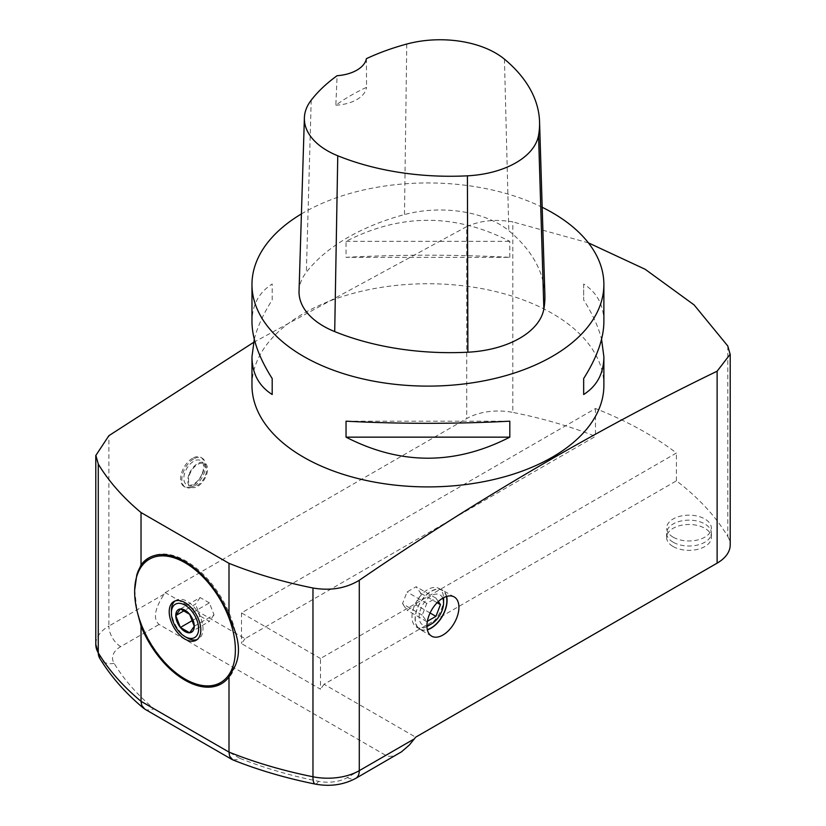 <?xml version="1.0" encoding="UTF-8"?>
<svg xmlns="http://www.w3.org/2000/svg" width="826" height="826" viewBox="0 0 826 826"><rect width="100%" height="100%" fill="white"/><g stroke="black" fill="none" stroke-linecap="round" stroke-linejoin="round"><path stroke-width="0.62" stroke-dasharray="4.13 3.1" d="M399.113 753.333C393.548 756.451 389.108 757.132 385.773 755.356L159.067 624.466C152.903 618.901 154.596 608.803 164.137 594.173L165.262 592.614L245.043 638.674L595.484 436.355A346.321 199.944 0 0 0 512.832 412.411L512.832 221.884C495.445 218.983 480.071 220.563 466.711 226.623L466.711 418.565A44.687 25.802 180 0 1 512.832 412.411M165.262 592.614L466.711 418.565M320.488 658.508L241.491 612.902L595.484 408.529A346.321 199.944 180 0 1 676.422 453.02L320.488 658.508L320.488 689.204L241.491 643.599L245.043 638.674M673.169 546.564A22.395 12.927 0 0 0 697.567 549.373A22.395 12.927 0 0 0 711.392 537.427A22.395 12.927 0 0 0 688.998 524.5A22.395 12.927 0 0 0 666.603 537.427A22.395 12.927 0 0 0 673.169 546.564M673.169 542.228A22.395 12.927 180 0 1 666.613 533.41A22.395 12.927 180 0 1 666.603 533.09A22.395 12.927 180 0 1 688.998 520.163A22.395 12.927 180 0 1 711.392 533.09A22.395 12.927 180 0 1 697.567 545.036A22.395 12.927 180 0 1 673.169 542.228M727.789 345.991L727.789 536.518A346.321 199.944 0 0 0 676.422 480.835L324.04 684.279L415.674 737.184M727.789 536.518A44.687 25.802 180 0 1 730.215 544.902M174.988 600.998A22.343 12.896 60 0 1 176.031 600.275A22.343 12.896 60 0 1 187.203 601.38A22.343 12.896 60 0 1 201.802 621.069A22.343 12.896 60 0 1 198.374 638.973A22.343 12.896 60 0 1 197.228 639.51M187.203 637.868A22.343 12.896 60 0 1 171.405 610.497M186.015 679.622A72.647 41.94 60 0 1 136.796 608.834L137.684 613.419M235.245 665.673A72.647 41.94 60 0 1 222.339 683.216A72.647 41.94 60 0 1 221.833 683.505M426.949 626.521A22.343 12.896 -60 0 1 416.624 627.161A22.343 12.896 -60 0 1 416.624 601.359A22.343 12.896 -60 0 1 438.967 588.463A22.343 12.896 -60 0 1 443.572 597.725M446.422 596.506A22.343 12.896 120 0 0 442.251 590.363A22.343 12.896 120 0 0 419.907 603.259A22.343 12.896 120 0 0 419.907 629.061A22.343 12.896 120 0 0 427.321 629.598M443.593 598.695A22.343 12.896 -60 0 1 427.796 626.056M251.971 385.319A175.948 101.588 180 0 1 360.59 291.475A175.948 101.588 180 0 1 552.336 313.488A175.948 101.588 180 0 1 603.878 385.319M301.428 213.924A175.948 101.588 180 0 1 542.186 207.274M509.807 257.33L509.807 241.357C455.219 213.294 400.631 213.294 346.042 241.357L346.042 257.33C400.631 254.491 455.219 254.491 509.807 257.33L346.042 257.33M603.878 321.748C603.744 305.114 597.002 292.528 583.662 283.999L583.662 299.962C592.49 313.859 598.447 326.951 601.565 339.259M254.284 339.259C257.392 326.951 263.36 313.859 272.188 299.962L272.188 283.999C258.837 292.528 252.106 305.114 251.971 321.748M324.04 684.279L320.488 689.204M192.52 458.265A16.799 9.695 120 0 0 181.544 473.061A16.799 9.695 120 0 0 184.115 486.524A16.799 9.695 120 0 0 200.914 476.829A16.799 9.695 120 0 0 200.914 457.428A16.799 9.695 120 0 0 192.52 458.265M253.551 342.418L466.711 226.623M241.491 612.902L241.491 643.599M595.484 408.529L595.484 436.355M676.422 480.835L676.422 453.02M588.391 242.854L512.832 221.884M149.196 557.684A72.647 41.94 60 0 1 149.702 557.395A72.647 41.94 60 0 1 186.015 560.988A72.647 41.94 60 0 1 235.245 631.776M134.669 590.032L136.796 608.834M446.639 596.444A22.622 13.061 120 0 0 442.395 590.115A22.622 13.061 120 0 0 419.773 603.187A22.622 13.061 120 0 0 419.773 629.298A22.622 13.061 120 0 0 427.372 629.825M193.697 458.946A16.799 9.695 120 0 0 182.732 473.752A16.799 9.695 120 0 0 185.303 487.206A16.799 9.695 120 0 0 202.102 477.511A16.799 9.695 120 0 0 202.102 458.11A16.799 9.695 120 0 0 193.697 458.946M385.773 755.356L347.436 777.493A27.929 16.128 180 0 1 318.495 781.324A332.351 191.88 180 0 1 239.767 758.309L237.361 759.631L232.746 759.868M144.818 709.152L147.059 709.978L151.065 709.813L153.956 708.77A332.351 191.88 180 0 1 114.102 663.319A27.929 16.128 180 0 1 120.72 646.603L159.067 624.466M299.043 291.144A83.787 48.373 180 0 1 306.353 272.229A201.09 116.094 180 0 1 404.482 214.564A83.787 48.373 180 0 1 508.806 230.702A201.09 116.094 180 0 1 544.881 295.016M366.434 58.656L366.548 87.339A196.66 113.544 0 0 0 335.841 105.191L337.101 75.703M335.841 105.191A33.515 19.349 0 0 0 366.548 87.339M346.042 241.357L509.807 241.357M583.662 283.999L583.662 299.962M509.807 421.188L346.042 421.188M272.188 299.962L272.188 283.999M442.767 598.179A17.315 9.995 120 0 0 422.695 604.869A17.315 9.995 120 0 0 426.939 625.602M438.317 601.534L435.911 598.107L426.784 603.383L422.231 615.133L426.784 621.617L427.362 621.286M422.231 615.133L402.479 603.734L407.042 591.974L416.159 586.708L420.723 593.202L416.159 604.952L407.042 610.218L402.479 603.734M426.784 603.383L407.042 591.974M426.784 621.617L407.042 610.218M430.078 612.985L416.159 604.952M437.14 602.681L420.723 593.202M435.911 598.107L416.159 586.708M194.265 626.232L214.017 614.823L209.391 602.897L189.639 614.307M209.391 602.897L200.129 597.559L180.388 608.958M200.129 597.559L195.504 604.147L184.374 610.569M192.83 620.285L200.129 616.062L195.504 604.147M189.639 632.809L209.391 621.41L200.129 616.062M214.017 614.823L209.391 621.41M202.37 473.122A13.959 8.064 120 0 0 198.436 459.927A13.959 8.064 120 0 0 185.034 472.204A13.959 8.064 120 0 0 188.968 485.399A13.959 8.064 120 0 0 202.37 473.122M673.2 537.199A22.343 12.896 180 0 1 666.665 528.403A22.343 12.896 180 0 1 694.429 515.558A22.343 12.896 180 0 1 708.44 534.432A22.343 12.896 180 0 1 673.2 537.199M188.989 474.485A13.959 8.064 120 0 0 197.889 486.204A13.959 8.064 120 0 0 206.087 464.14A13.959 8.064 120 0 0 188.989 474.485M164.137 594.173L108.877 626.077L108.877 435.694M347.436 777.493A16.757 9.675 -120 0 0 355.82 778.329M120.72 646.603A16.757 9.675 60 0 1 108.877 626.077A44.687 25.802 0 0 0 95.785 644.321M239.767 758.309L153.956 708.77M318.495 781.324A16.757 4.502 -78.6 0 1 315.181 784.07M114.102 663.319A16.757 12.917 -31.1 0 1 99.75 658.291M504.438 59.152L508.806 230.702M311.216 100.173L306.353 272.229M406.753 44.046L404.482 214.564M205.478 475.311A12.751 7.362 120 0 0 201.885 463.252A12.751 7.362 120 0 0 189.639 474.465A12.751 7.362 120 0 0 193.232 486.524A12.751 7.362 120 0 0 205.478 475.311M711.392 537.427L711.392 533.09M666.603 537.427L666.603 533.09M196.185 640.233L198.374 638.973M173.842 601.534L176.031 600.275M222.339 683.216L221.337 683.794M442.251 590.363L438.967 588.463M419.907 629.061L416.624 627.161M149.702 557.395L148.69 557.973M454.238 596.961L442.395 590.115M431.616 636.144L419.773 629.298M184.115 486.524L185.303 487.206M200.914 457.428L202.102 458.11"/><path stroke-width="1.24" d="M730.215 354.282L730.215 544.902A44.687 25.802 180 0 1 717.123 563.146L415.674 737.184L409.397 744.98L401.415 751.877L355.82 778.329A16.757 9.675 -120 0 0 359.289 770.658L414.549 738.754M197.228 639.51A22.343 12.896 60 0 1 187.203 637.868L185.014 636.598A19.246 11.11 -120 0 0 198.622 628.741A19.246 11.11 -120 0 0 185.014 605.169A19.246 11.11 -120 0 0 171.405 613.026A19.246 11.11 -120 0 0 185.014 636.598M171.405 613.026L171.405 610.497A22.343 12.896 60 0 1 174.988 600.998M185.014 602.639A22.343 12.896 60 0 1 199.613 622.329A22.343 12.896 60 0 1 196.185 640.233A22.343 12.896 60 0 1 173.842 627.337A22.343 12.896 60 0 1 173.842 601.534A22.343 12.896 60 0 1 185.014 602.639M149.196 557.684A72.647 41.94 60 0 0 136.796 574.937L141.029 564.85A72.647 41.94 60 0 1 148.69 557.973A72.647 41.94 60 0 1 228.998 615.638L235.245 631.776C239.519 644.734 239.519 656.03 235.245 665.673L228.998 676.917A72.647 41.94 60 0 1 221.337 683.794A72.647 41.94 60 0 1 141.029 626.129L137.684 613.419M221.833 683.505A72.647 41.94 60 0 1 186.015 679.622L185.014 679.034A71.222 41.114 -120 0 0 235.369 649.959A71.222 41.114 -120 0 0 185.014 562.733A71.222 41.114 -120 0 0 134.648 591.808A71.222 41.114 -120 0 0 185.014 679.034M426.939 625.602A17.315 9.995 120 0 0 431.348 624.002L427.796 626.056A22.343 12.896 -60 0 1 426.949 626.521M443.572 597.725A22.343 12.896 -60 0 1 443.593 598.695L443.593 602.794A17.315 9.995 120 0 0 442.767 598.179M427.321 629.598A22.343 12.896 120 0 0 431.079 627.956A22.343 12.896 120 0 0 446.422 596.506M601.565 339.259L603.878 356.77L603.878 385.319A175.948 101.588 180 0 1 427.92 486.906A175.948 101.588 180 0 1 251.971 385.319L251.971 356.77L254.284 339.259M542.186 207.274A175.948 101.588 180 0 1 552.336 212.695A175.948 101.588 180 0 1 603.878 284.526A175.948 101.588 180 0 1 427.92 386.114A175.948 101.588 180 0 1 251.971 284.526A175.948 101.588 180 0 1 301.428 213.924M346.042 437.15L346.042 421.188C400.631 424.027 455.219 424.027 509.807 421.188L509.807 437.15C455.219 465.214 400.631 465.214 346.042 437.15L509.807 437.15M603.878 356.77C603.744 373.404 597.002 385.99 583.662 394.518L583.662 378.556C597.002 357.441 603.744 338.505 603.878 321.748L603.878 284.526M251.971 284.526L251.971 321.748C252.106 338.505 258.837 357.441 272.188 378.556L272.188 394.518C258.837 385.99 252.106 373.404 251.971 356.77M141.029 564.85L141.029 512.543A349.109 201.554 180 0 1 98.273 464.057L95.868 455.405L108.877 435.694L253.551 342.418M717.123 563.146L717.123 371.204L730.132 354.282L727.789 345.991L694.077 304.887L645.158 269.276L588.391 242.854M136.796 574.937L134.669 590.032M98.273 464.057L98.273 652.819A349.109 201.554 0 0 0 141.029 701.305L141.029 626.129M228.998 676.917L228.998 752.094A349.109 201.554 0 0 0 312.971 776.77L312.971 588.009A349.109 201.554 180 0 1 228.998 563.332L228.998 615.638M228.998 563.332L141.029 512.543M312.971 588.009C330.431 590.972 345.867 588.391 359.289 580.265L359.289 770.658A44.687 25.802 0 0 1 312.971 776.77A16.757 4.502 -78.6 0 0 315.181 784.07C285.91 778.164 258.435 770.1 232.746 759.868L229.597 756.182L228.998 752.094L141.029 701.305L141.752 705.466L144.818 709.152L232.158 759.579M717.123 371.204C597.714 429.004 478.44 498.687 359.289 580.265M442.932 635.029A22.622 13.061 120 0 0 457.707 615.091A22.622 13.061 120 0 0 454.238 596.961A22.622 13.061 120 0 0 431.616 610.022A22.622 13.061 120 0 0 431.616 636.144A22.622 13.061 120 0 0 442.932 635.029M427.372 629.825A22.622 13.061 120 0 0 431.079 628.183A22.622 13.061 120 0 0 446.639 596.444M539.554 121.763L544.881 295.016A201.09 116.094 180 0 1 543.859 308.976A83.787 48.373 180 0 1 467.888 352.206A201.09 116.094 180 0 1 334.706 331.598A83.787 48.373 180 0 1 299.043 291.144L304.381 117.881A78.449 45.296 180 0 1 311.216 100.173A195.752 113.017 180 0 1 337.101 75.703A33.515 19.349 180 0 0 366.434 58.656A195.752 113.017 180 0 1 406.753 44.046A78.449 45.296 180 0 1 504.438 59.152A195.752 113.017 180 0 1 539.554 121.763A195.752 113.017 180 0 1 538.552 135.35A78.449 45.296 180 0 1 467.413 175.824A195.752 113.017 180 0 1 337.762 155.773A78.449 45.296 180 0 1 304.381 117.881M583.662 378.556L583.662 394.518M272.188 394.518L272.188 378.556M427.796 626.056L431.348 624.002A17.315 9.995 120 0 0 441.951 610.817A17.315 9.995 120 0 0 443.593 602.794M427.362 621.286L435.911 616.351L440.475 604.601L438.317 601.534M435.911 616.351L430.078 612.985M440.475 604.601L437.14 602.681M180.388 627.471L189.639 632.809L194.265 626.232A13.082 7.558 60 0 1 189.639 632.809A13.082 7.558 60 0 1 180.388 627.471A13.082 7.558 60 0 1 175.762 615.546A13.082 7.558 60 0 1 180.388 608.958A13.082 7.558 60 0 1 189.639 614.307A13.082 7.558 60 0 1 194.265 626.232L189.639 614.307L180.388 608.958L175.762 615.546L180.388 627.471L192.83 620.285M184.374 610.569L175.762 615.546M95.785 644.321A44.687 25.802 0 0 0 98.273 652.819A16.757 12.917 -31.1 0 0 99.75 658.291L95.785 644.321L95.785 455.405M538.552 135.35L543.859 308.976M467.413 175.824L467.888 352.206M337.762 155.773L334.706 331.598M355.82 778.329C343.513 784.907 329.966 786.827 315.181 784.07M99.75 658.291C110.777 676.442 125.48 693.179 143.879 708.502M134.648 591.808L134.648 590.032"/></g></svg>
